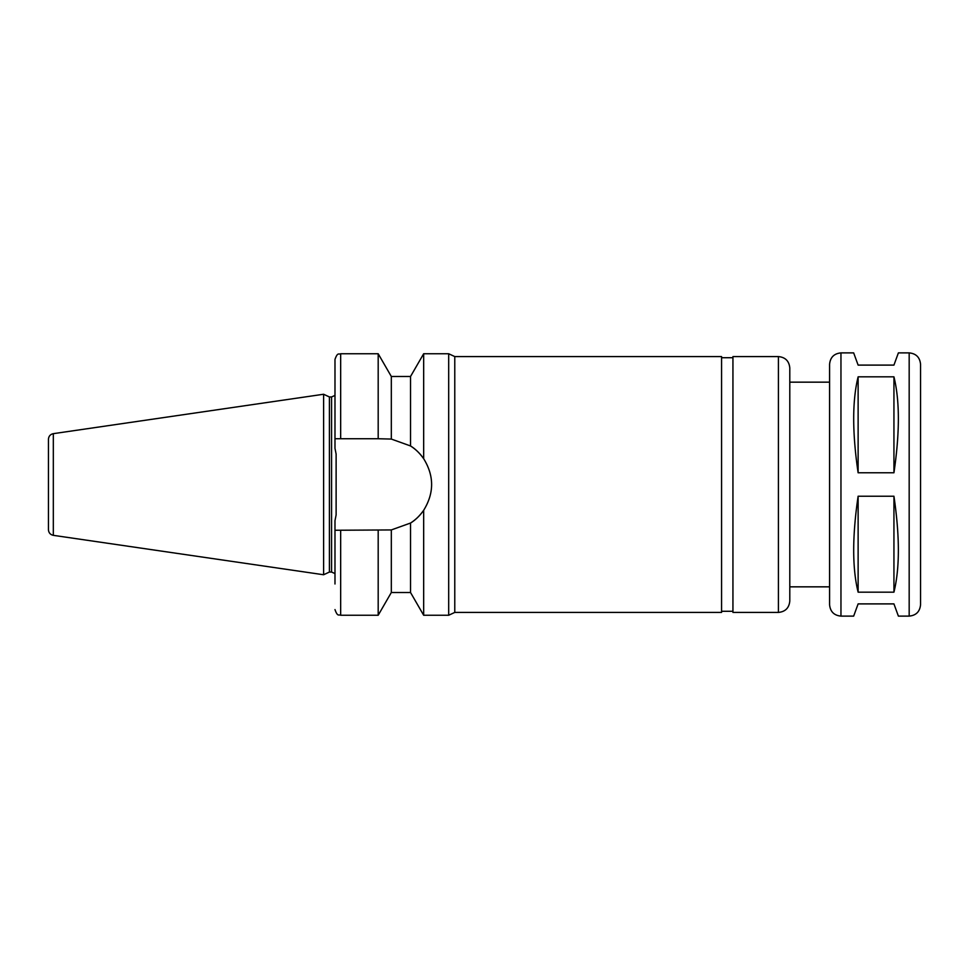 <?xml version="1.0" encoding="UTF-8"?>
<svg xmlns="http://www.w3.org/2000/svg" width="969" height="969" viewBox="0 0 969 969"><rect width="100%" height="100%" fill="white"/><g stroke="black" fill="none" stroke-linecap="round" stroke-linejoin="round"><path stroke-width="1.45" d="M840.959 616.114C834.055 615.436 830.263 611.645 829.585 604.741L829.585 364.259C830.263 357.355 834.055 353.564 840.959 352.886L840.959 616.114L853.665 616.114L858.122 603.893L893.939 603.893L898.384 616.114L909.176 616.114C916.08 615.436 919.872 611.645 920.55 604.741L920.55 564.091M858.122 592.168C852.223 568.282 852.223 536.293 858.122 496.225L893.939 496.225L893.939 592.168L858.122 592.168L858.122 496.225M858.122 472.775C852.223 432.707 852.223 400.718 858.122 376.832L893.939 376.832L893.939 472.775L858.122 472.775L858.122 376.832M893.939 496.225C899.826 536.293 899.826 568.282 893.939 592.168M893.939 376.832C899.826 400.718 899.826 432.707 893.939 472.775M920.55 604.741L920.55 364.259C919.872 357.355 916.08 353.564 909.176 352.886L898.384 352.886L893.939 365.107L858.122 365.107L853.665 352.886L840.959 352.886M448.683 353.746L448.683 615.254L423.671 615.254L423.671 510.288C434.257 493.1 434.257 475.9 423.671 458.712C419.638 453.068 415.253 448.817 410.541 445.958L410.541 376.481L423.671 353.746L448.683 353.746L454.776 356.58L454.776 612.42L448.683 615.254M423.671 353.746L423.671 458.712A45.761 45.761 0 0 0 410.541 445.958L391.319 439.066L391.319 376.481L410.541 376.481M391.319 376.481L378.189 353.746L378.189 438.739L391.319 439.066M340.664 438.739L340.664 353.746C338.98 354.836 337.684 351.65 334.983 359.426L334.983 438.739L378.189 438.739M391.319 529.934L391.319 592.519L410.541 592.519L410.541 523.042A45.761 45.761 0 0 0 423.671 510.288C419.638 515.932 415.253 520.183 410.541 523.042L391.319 529.934L334.983 530.261L334.983 520.704L336.122 514.878L336.122 454.122L334.983 448.296L334.983 438.739M53.319 433.664C50.303 434.342 48.68 436.22 48.45 439.296L48.45 529.704C48.68 532.78 50.303 534.658 53.319 535.336L323.61 574.75L323.61 394.25L53.319 433.664L53.319 535.336M323.61 394.25L329.399 396.951L329.399 572.049L323.61 574.75M329.399 396.951L331.568 396.951L331.568 572.049L334.983 573.587M336.122 454.122L336.122 514.878M334.983 395.413L331.568 396.951M334.983 530.261L334.983 583.992M378.189 530.261L378.189 615.254L340.664 615.254C338.98 614.164 337.684 617.35 334.983 609.574M454.776 356.58L721.566 356.58L721.566 612.42L454.776 612.42M721.566 357.718L732.939 357.718M778.422 356.58L732.939 356.58L732.939 612.42L778.422 612.42C785.326 611.742 789.117 607.951 789.796 601.046L789.796 367.954C789.117 361.049 785.326 357.258 778.422 356.58L778.422 612.42M789.796 382.161L829.585 382.161M340.664 530.261L340.664 615.254M909.176 352.886L909.176 616.114M340.664 353.746L378.189 353.746M329.399 572.049L331.568 572.049M391.319 592.519L378.189 615.254M410.541 592.519L423.671 615.254M721.566 611.282L732.939 611.282M789.796 586.839L829.585 586.839"/></g></svg>
